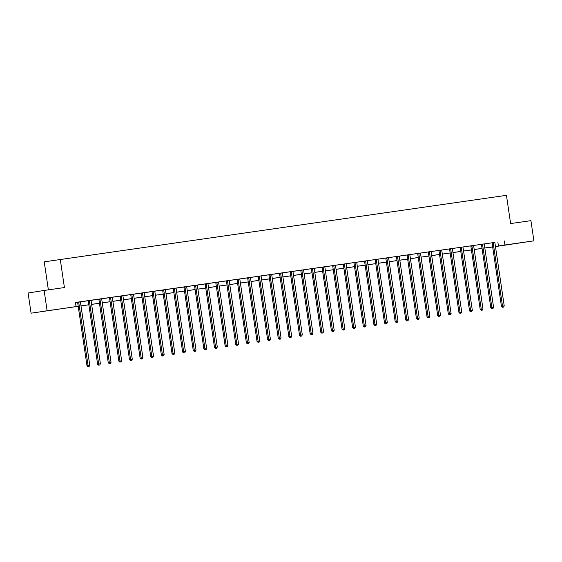 <?xml version="1.0" encoding="UTF-8"?>
<svg xmlns="http://www.w3.org/2000/svg" width="562" height="562" viewBox="0 0 562 562"><rect width="100%" height="100%" fill="white"/><g stroke="black" fill="none" stroke-linecap="round" stroke-linejoin="round"><path stroke-width="0.84" d="M53.025 309.866L43.351 311.327L53.025 309.866M518.705 243.086L509.032 244.554L518.705 243.086M48.367 289.859L44.229 261.836L506.446 195.323L510.619 223.571L530.921 220.662L533.9 240.838L495.466 246.592M492.677 246.992L488.926 247.526L492.67 246.936M78.209 306.325L31.079 313.182L78.202 306.283M47.103 310.645L44.124 290.47L28.1 292.999L31.079 313.182M494.925 242.405L75.456 302.461L76.053 306.494M75.47 302.553L77.535 302.258M80.471 301.836L88.157 300.733M91.1 300.312L101.708 298.865A0.815 0.688 81 0 0 101.708 299.167L111.03 362.293L109.323 362.532L100.001 299.413A0.815 0.688 81 0 0 99.91 299.117L99.853 299.005M101.722 298.787L109.414 297.684M112.351 297.263L120.036 296.16M122.98 295.738L130.665 294.636M133.608 294.214L141.294 293.111M144.23 292.69L151.923 291.594M154.859 291.172L162.544 290.069M165.488 289.648L173.173 288.545M176.117 288.123L183.802 287.02M186.739 286.599L194.431 285.496M197.367 285.075L205.053 283.972M207.996 283.55L215.682 282.447M218.625 282.026L226.31 280.923M229.247 280.501L236.939 279.398M239.876 278.977L247.561 277.874M250.504 277.452L258.19 276.349M261.126 275.928L268.819 274.825M271.755 274.404L279.447 273.301M282.384 272.879L290.069 271.783M293.013 271.362L300.698 270.259M303.635 269.837L311.327 268.734M314.263 268.313L321.956 267.21M324.892 266.788L332.578 265.685M335.521 265.264L343.206 264.161M346.143 263.74L353.835 262.637M356.772 262.215L364.457 261.112M367.4 260.691L375.086 259.588M378.029 259.166L385.715 258.063M388.651 257.642L396.343 256.539M399.28 256.117L406.965 255.015M409.909 254.593L417.594 253.49M420.538 253.069L428.223 251.973M431.159 251.551L438.852 250.448M441.788 250.027L449.474 248.924M452.417 248.502L460.102 247.399M463.046 246.978L470.731 245.875M473.668 245.453L481.36 244.351M484.296 243.929L491.982 242.826M502.864 307.182L503.545 307.084L502.864 307.182L502.526 306.149L504.226 305.911L494.904 242.784A0.815 0.688 81 0 1 494.911 242.475L492.024 242.91A0.815 0.688 81 0 1 492.122 243.198L501.437 306.325L502.526 306.149L493.204 243.03A0.815 0.688 81 0 0 493.106 242.735L493.05 242.622M484.303 243.894L481.339 244.315M473.675 245.418L470.773 245.952A0.815 0.688 81 0 1 470.865 246.247L480.187 309.374L481.269 309.198L471.947 246.079A0.815 0.688 81 0 0 471.855 245.784L471.799 245.671M463.074 246.936L460.088 247.364M452.424 248.467L449.459 248.889M449.726 314.797L450.408 314.699L449.726 314.797L449.389 313.772L451.089 313.526L441.767 250.406A0.815 0.688 81 0 1 441.774 250.097L438.894 250.526A0.815 0.688 81 0 1 438.985 250.821L448.307 313.94L449.389 313.772L440.067 250.652A0.815 0.688 81 0 0 439.976 250.357L439.913 250.245M431.166 251.516L428.209 251.938M428.476 317.846L429.157 317.748L428.476 317.846L428.132 316.82L429.839 316.575L420.517 253.455A0.815 0.688 81 0 1 420.524 253.146L417.636 253.574A0.815 0.688 81 0 1 417.728 253.869L427.05 316.989L428.132 316.82L418.816 253.701A0.815 0.688 81 0 0 418.718 253.406L418.662 253.293M417.847 319.371L418.528 319.272L417.847 319.371L417.51 318.345L419.21 318.099L409.888 254.979A0.815 0.688 81 0 1 409.895 254.67L407.007 255.099A0.815 0.688 81 0 1 407.106 255.394L416.428 318.513L417.51 318.345L408.188 255.218A0.815 0.688 81 0 0 408.089 254.93L408.033 254.818M407.218 320.895L407.9 320.797L407.218 320.895L406.881 319.869L397.559 256.743L396.477 256.918L405.799 320.038L408.581 319.623L399.266 256.504A0.815 0.688 81 0 1 399.266 256.195L396.322 256.511M396.596 322.419L397.278 322.321L396.596 322.419L396.252 321.394L397.959 321.148L388.637 258.028A0.815 0.688 81 0 1 388.637 257.719L385.757 258.148A0.815 0.688 81 0 1 385.848 258.443L395.17 321.562L396.252 321.394L386.93 258.267A0.815 0.688 81 0 0 386.839 257.972L386.782 257.86M385.968 323.944L386.649 323.845L385.968 323.944L385.623 322.911L376.308 259.792L375.226 259.967L384.541 323.087L387.33 322.672L378.008 259.546A0.815 0.688 81 0 1 378.015 259.244L375.072 259.56M367.408 260.656L364.443 261.084M364.717 326.993L365.391 326.894L364.717 326.993L364.373 325.96L366.073 325.721L356.758 262.595A0.815 0.688 81 0 1 356.758 262.285L353.877 262.721A0.815 0.688 81 0 1 353.969 263.009L363.291 326.136L364.373 325.96L355.051 262.84A0.815 0.688 81 0 0 354.959 262.545L354.903 262.433M346.15 263.704L343.192 264.126M343.459 330.035L344.141 329.943L343.459 330.035L343.115 329.009L344.822 328.763L335.5 265.643A0.815 0.688 81 0 1 335.507 265.334L332.62 265.763A0.815 0.688 81 0 1 332.718 266.058L342.033 329.184L343.115 329.009L333.8 265.889A0.815 0.688 81 0 0 333.702 265.594L333.645 265.482M332.83 331.559L333.512 331.461L332.83 331.559L332.493 330.533L334.193 330.287L324.871 267.168A0.815 0.688 81 0 1 324.878 266.859L321.991 267.287A0.815 0.688 81 0 1 322.089 267.582L331.411 330.702L332.493 330.533L323.171 267.414A0.815 0.688 81 0 0 323.08 267.119L323.017 267.006M314.27 268.278L311.313 268.699M311.58 334.608L312.261 334.509L311.58 334.608L311.236 333.582L312.943 333.336L303.62 270.217A0.815 0.688 81 0 1 303.628 269.908L300.74 270.336A0.815 0.688 81 0 1 300.832 270.631L310.154 333.751L311.236 333.582L301.913 270.462A0.815 0.688 81 0 0 301.822 270.167L301.766 270.055M293.02 271.327L290.055 271.748M290.322 337.657L291.004 337.558L290.322 337.657L289.985 336.631L291.685 336.385L282.363 273.265A0.815 0.688 81 0 1 282.37 272.956L279.49 273.385A0.815 0.688 81 0 1 279.581 273.68L288.903 336.8L289.985 336.631L280.663 273.511A0.815 0.688 81 0 0 280.571 273.216L280.508 273.104M279.7 339.181L280.382 339.083L279.7 339.181L279.356 338.155L270.034 275.029L268.952 275.204L278.274 338.324L281.056 337.91L271.741 274.79A0.815 0.688 81 0 1 271.741 274.481L268.805 274.797M261.133 275.893L258.176 276.321M258.443 342.23L259.124 342.132L258.443 342.23L258.106 341.204L248.783 278.078L247.702 278.253L257.017 341.373L259.806 340.958L250.483 277.839A0.815 0.688 81 0 1 250.49 277.53L247.547 277.846M247.814 343.754L248.495 343.656L247.814 343.754L247.477 342.722L238.155 279.602L237.073 279.778L246.395 342.897L249.177 342.483L239.855 279.356A0.815 0.688 81 0 1 239.862 279.054L236.918 279.37M237.192 345.279L237.874 345.18L237.192 345.279L236.848 344.246L227.526 281.126L226.444 281.302L235.766 344.422L238.555 344.007L229.233 280.881A0.815 0.688 81 0 1 229.233 280.571L226.296 280.895M226.563 346.803L227.245 346.705L226.563 346.803L226.219 345.771L227.926 345.532L218.604 282.405A0.815 0.688 81 0 1 218.611 282.096L215.724 282.531A0.815 0.688 81 0 1 215.815 282.819L225.137 345.946L226.219 345.771L216.904 282.651A0.815 0.688 81 0 0 216.806 282.356L216.749 282.243M215.934 348.321L216.616 348.229L215.934 348.321L215.597 347.295L206.275 284.175L205.193 284.344L214.508 347.471L217.297 347.049L207.975 283.929A0.815 0.688 81 0 1 207.982 283.62L205.039 283.936M205.306 349.845L205.987 349.754L205.306 349.845L204.968 348.819L206.668 348.573L197.346 285.454A0.815 0.688 81 0 1 197.353 285.145L194.473 285.573A0.815 0.688 81 0 1 194.564 285.868L203.887 348.995L204.968 348.819L195.646 285.7A0.815 0.688 81 0 0 195.555 285.405L195.492 285.292M194.684 351.369L195.365 351.271L194.684 351.369L194.34 350.344L196.047 350.098L186.725 286.978A0.815 0.688 81 0 1 186.725 286.669L183.844 287.098A0.815 0.688 81 0 1 183.936 287.393L193.258 350.512L194.34 350.344L185.017 287.224A0.815 0.688 81 0 0 184.926 286.929L184.87 286.817M176.117 288.088L173.159 288.51M173.426 354.418L174.108 354.32L173.426 354.418L173.089 353.393L174.789 353.147L165.467 290.027A0.815 0.688 81 0 1 165.474 289.718L162.587 290.147A0.815 0.688 81 0 1 162.685 290.442L172.007 353.561L173.089 353.393L163.767 290.273A0.815 0.688 81 0 0 163.668 289.978L163.612 289.866M154.866 291.137L151.902 291.559M144.237 292.662L141.336 293.195A0.815 0.688 81 0 1 141.427 293.49L150.749 356.61L151.831 356.441L142.509 293.322A0.815 0.688 81 0 0 142.418 293.027L142.362 292.914M133.637 294.179L130.651 294.607M122.987 295.703L120.022 296.132M120.289 362.04L120.971 361.942L120.289 362.04L119.952 361.015L121.652 360.769L112.337 297.649A0.815 0.688 81 0 1 112.337 297.34L109.457 297.769A0.815 0.688 81 0 1 109.548 298.064L118.87 361.183L119.952 361.015L110.63 297.888A0.815 0.688 81 0 0 110.538 297.593L110.482 297.481M99.038 365.089L99.72 364.991L99.038 365.089L98.694 364.057L89.379 300.937L88.297 301.113L97.612 364.232L100.401 363.818L91.079 300.691A0.815 0.688 81 0 1 91.086 300.382L88.143 300.705M88.41 366.614L89.091 366.515L88.41 366.614L88.072 365.581L89.772 365.342L80.45 302.216A0.815 0.688 81 0 1 80.457 301.906L77.57 302.342A0.815 0.688 81 0 1 77.668 302.63L86.991 365.757L88.072 365.581L78.75 302.461A0.815 0.688 81 0 0 78.659 302.166L78.596 302.054M44.124 290.47L64.419 287.554L60.253 259.307M504.353 240.958L504.95 244.99L533.9 240.838M495.445 246.451L504.95 244.99M80.991 305.883L88.831 304.759M91.62 304.358L99.46 303.234M102.249 302.834L110.089 301.71M112.878 301.309L120.711 300.185M123.5 299.785L131.339 298.661M134.128 298.26L141.968 297.136M144.757 296.736L152.597 295.612M155.386 295.219L163.219 294.088M166.008 293.694L173.848 292.57M176.637 292.17L184.477 291.046M187.265 290.645L195.105 289.521M197.887 289.121L205.727 287.997M208.516 287.596L216.356 286.472M219.145 286.072L226.985 284.948M229.774 284.548L237.614 283.424M240.395 283.023L248.235 281.899M251.024 281.499L258.864 280.375M261.653 279.974L269.493 278.85M272.282 278.45L280.122 277.326M282.904 276.925L290.744 275.802M293.533 275.408L301.373 274.284M304.161 273.884L312.001 272.76M314.79 272.359L322.63 271.235M325.412 270.835L333.252 269.711M336.041 269.31L343.881 268.186M346.67 267.786L354.51 266.662M357.299 266.262L365.131 265.138M367.92 264.737L375.76 263.613M378.549 263.213L386.389 262.089M389.178 261.688L397.018 260.564M399.807 260.164L407.64 259.04M410.429 258.639L418.269 257.515M421.057 257.115L428.897 255.991M431.686 255.598L439.526 254.474M442.315 254.073L450.148 252.949M452.937 252.549L460.777 251.425M463.566 251.024L471.406 249.9M474.195 249.5L482.034 248.376M484.816 247.975L492.656 246.851M492.663 246.894L484.823 248.018M482.041 248.418L474.202 249.542M471.413 249.942L463.573 251.066M460.784 251.467L452.944 252.591M450.155 252.991L442.315 254.115M439.533 254.516L431.693 255.64M428.904 256.04L421.064 257.164M418.276 257.565L410.436 258.689M407.647 259.089L399.807 260.213M397.025 260.606L389.185 261.73M386.396 262.131L378.556 263.255M375.767 263.655L367.927 264.779M365.138 265.18L357.306 266.304M354.517 266.704L346.677 267.828M343.888 268.229L336.048 269.353M333.259 269.753L325.419 270.877M322.63 271.277L314.797 272.401M312.008 272.802L304.168 273.926M301.38 274.326L293.54 275.45M290.751 275.851L282.911 276.975M280.122 277.375L272.289 278.499M269.5 278.9L261.66 280.024M258.871 280.417L251.031 281.541M248.242 281.941L240.403 283.065M237.621 283.466L229.781 284.59M226.992 284.99L219.152 286.114M216.363 286.515L208.523 287.639M205.734 288.039L197.894 289.163M195.112 289.563L187.272 290.687M184.484 291.088L176.644 292.212M173.855 292.612L166.015 293.736M163.226 294.137L155.386 295.261M152.604 295.661L144.764 296.785M141.975 297.186L134.135 298.31M131.346 298.71L123.507 299.834M120.718 300.227L112.878 301.351M110.096 301.752L102.256 302.876M99.467 303.276L91.627 304.4M88.838 304.801L80.998 305.925M497.855 241.983L498.452 246.023M473.696 245.397L473.654 245.524A0.815 0.688 81 0 0 473.654 245.833L482.976 308.952L481.269 309.198L481.613 310.224L481.177 310.294L482.294 310.133L481.613 310.224M354.088 328.51L354.77 328.419L354.088 328.51L353.744 327.484L344.422 264.365L343.34 264.533L352.662 327.66L355.451 327.239L346.129 264.119A0.815 0.688 81 0 1 346.129 263.81L346.178 263.704M269.072 340.705L269.753 340.607L269.072 340.705L268.727 339.68L259.405 276.553L258.323 276.729L267.645 339.848L270.434 339.434L261.112 276.314A0.815 0.688 81 0 1 261.119 276.005L261.161 275.893M152.176 357.467L152.857 357.369L152.176 357.467L151.831 356.441L153.538 356.196L144.216 293.076A0.815 0.688 81 0 1 144.216 292.767L144.265 292.654M501.437 306.325L502.428 307.245M503.545 307.084L504.226 305.911M482.575 244.554L481.493 244.723L490.816 307.85L491.898 307.674L482.575 244.554A0.815 0.688 81 0 0 482.484 244.259L482.421 244.147M492.235 308.707L492.916 308.608L492.235 308.707L491.898 307.674L493.598 307.428L484.275 244.308A0.815 0.688 81 0 1 484.282 243.999L484.303 243.88M481.493 244.723A0.815 0.688 81 0 0 481.402 244.428L481.332 244.301M490.816 307.85L491.806 308.77M492.916 308.608L493.598 307.428M480.187 309.374L481.177 310.294M482.294 310.133L482.976 308.952M461.325 247.603L460.236 247.772L469.558 310.891L470.64 310.723L461.325 247.603A0.815 0.688 81 0 0 461.226 247.308L461.17 247.196M470.984 311.748L471.666 311.65L470.984 311.748L470.64 310.723L472.347 310.477L463.025 247.357A0.815 0.688 81 0 1 463.032 247.048L463.053 246.922M460.236 247.772A0.815 0.688 81 0 0 460.145 247.477L460.081 247.35M469.558 310.891L470.549 311.819M471.666 311.65L472.347 310.477M450.696 249.128L449.614 249.296L458.936 312.416L460.018 312.247L450.696 249.128A0.815 0.688 81 0 0 450.598 248.833L450.541 248.72M460.355 313.273L461.037 313.175L460.355 313.273L460.018 312.247L461.718 312.001L452.396 248.882A0.815 0.688 81 0 1 452.403 248.573L452.424 248.446M449.614 249.296A0.815 0.688 81 0 0 449.516 249.001L449.452 248.875M458.936 312.416L459.927 313.343M461.037 313.175L461.718 312.001M448.307 313.94L449.298 314.868M450.408 314.699L451.089 313.526M429.438 252.176L428.356 252.345L437.679 315.465L438.76 315.296L429.438 252.176A0.815 0.688 81 0 0 429.347 251.881L429.291 251.769M439.105 316.322L439.786 316.223L439.105 316.322L438.76 315.296L440.468 315.05L431.145 251.931A0.815 0.688 81 0 1 431.145 251.621L431.173 251.495M428.356 252.345A0.815 0.688 81 0 0 428.265 252.05L428.202 251.924M437.679 315.465L438.669 316.392M439.786 316.223L440.468 315.05M427.05 316.989L428.04 317.916M429.157 317.748L429.839 316.575M416.428 318.513L417.418 319.441M418.528 319.272L419.21 318.099M397.559 256.743A0.815 0.688 81 0 0 397.467 256.448L397.411 256.335M396.477 256.918A0.815 0.688 81 0 0 396.386 256.623L396.315 256.497M405.799 320.038L406.79 320.965M407.9 320.797L408.581 319.623M395.17 321.562L396.161 322.49M397.278 322.321L397.959 321.148M376.308 259.792A0.815 0.688 81 0 0 376.21 259.496L376.154 259.384M375.226 259.967A0.815 0.688 81 0 0 375.128 259.672L375.065 259.546M384.541 323.087L385.532 324.007M386.649 323.845L387.33 322.672M365.679 261.316L364.598 261.492L373.92 324.611L375.002 324.436L365.679 261.316A0.815 0.688 81 0 0 365.588 261.021L365.525 260.909M375.339 325.468L376.02 325.37L375.339 325.468L375.002 324.436L376.702 324.197L367.379 261.07A0.815 0.688 81 0 1 367.386 260.761L367.408 260.642M364.598 261.492A0.815 0.688 81 0 0 364.499 261.197L364.436 261.063M373.92 324.611L374.91 325.531M376.02 325.37L376.702 324.197M363.291 326.136L364.281 327.056M365.391 326.894L366.073 325.721M344.422 264.365A0.815 0.688 81 0 0 344.33 264.07L344.274 263.957M343.34 264.533A0.815 0.688 81 0 0 343.249 264.238L343.185 264.112M352.662 327.66L353.653 328.58M354.77 328.419L355.451 327.239M342.033 329.184L343.024 330.105M344.141 329.943L344.822 328.763M331.411 330.702L332.402 331.629M333.512 331.461L334.193 330.287M312.542 268.938L311.46 269.107L320.783 332.226L321.864 332.058L312.542 268.938A0.815 0.688 81 0 0 312.451 268.643L312.395 268.531M322.209 333.083L322.89 332.985L322.209 333.083L321.864 332.058L323.564 331.812L314.249 268.692A0.815 0.688 81 0 1 314.249 268.383L314.277 268.257M311.46 269.107A0.815 0.688 81 0 0 311.369 268.812L311.299 268.685M320.783 332.226L321.773 333.154M322.89 332.985L323.564 331.812M310.154 333.751L311.144 334.678M312.261 334.509L312.943 333.336M291.292 271.987L290.21 272.156L299.525 335.275L300.614 335.107L291.292 271.987A0.815 0.688 81 0 0 291.193 271.692L291.137 271.579M300.951 336.132L301.632 336.034L300.951 336.132L300.614 335.107L302.314 334.861L292.992 271.741A0.815 0.688 81 0 1 292.999 271.432L293.02 271.305M290.21 272.156A0.815 0.688 81 0 0 290.111 271.86L290.048 271.734M299.525 335.275L300.515 336.202M301.632 336.034L302.314 334.861M288.903 336.8L289.894 337.727M291.004 337.558L291.685 336.385M270.034 275.029A0.815 0.688 81 0 0 269.943 274.741L269.886 274.628M268.952 275.204A0.815 0.688 81 0 0 268.861 274.909L268.791 274.783M278.274 338.324L279.265 339.251M280.382 339.083L281.056 337.91M259.405 276.553A0.815 0.688 81 0 0 259.314 276.258L259.258 276.146M258.323 276.729A0.815 0.688 81 0 0 258.232 276.434L258.169 276.307M267.645 339.848L268.636 340.776M269.753 340.607L270.434 339.434M248.783 278.078A0.815 0.688 81 0 0 248.685 277.783L248.629 277.67M247.702 278.253A0.815 0.688 81 0 0 247.603 277.958L247.54 277.832M257.017 341.373L258.007 342.3M259.124 342.132L259.806 340.958M238.155 279.602A0.815 0.688 81 0 0 238.063 279.307L238 279.195M237.073 279.778A0.815 0.688 81 0 0 236.981 279.483L236.911 279.356M246.395 342.897L247.385 343.818M248.495 343.656L249.177 342.483M227.526 281.126A0.815 0.688 81 0 0 227.434 280.831L227.378 280.719M226.444 281.302A0.815 0.688 81 0 0 226.353 281.007L226.282 280.874M235.766 344.422L236.757 345.342M237.874 345.18L238.555 344.007M225.137 345.946L226.128 346.866M227.245 346.705L227.926 345.532M206.275 284.175A0.815 0.688 81 0 0 206.177 283.88L206.121 283.768M205.193 284.344A0.815 0.688 81 0 0 205.095 284.049L205.032 283.922M214.508 347.471L215.506 348.391M216.616 348.229L217.297 347.049M203.887 348.995L204.877 349.915M205.987 349.754L206.668 348.573M193.258 350.512L194.248 351.44M195.365 351.271L196.047 350.098M174.396 288.749L173.307 288.917L182.629 352.037L183.711 351.868L174.396 288.749A0.815 0.688 81 0 0 174.297 288.454L174.241 288.341M184.055 352.894L184.736 352.796L184.055 352.894L183.711 351.868L185.418 351.622L176.096 288.503A0.815 0.688 81 0 1 176.103 288.194L176.124 288.067M173.307 288.917A0.815 0.688 81 0 0 173.215 288.622L173.152 288.496M182.629 352.037L183.619 352.964M184.736 352.796L185.418 351.622M172.007 353.561L172.998 354.489M174.108 354.32L174.789 353.147M153.138 291.797L152.056 291.966L161.378 355.086L162.46 354.917L153.138 291.797A0.815 0.688 81 0 0 153.047 291.502L152.99 291.39M162.797 355.943L163.479 355.844L162.797 355.943L162.46 354.917L164.16 354.671L154.838 291.552A0.815 0.688 81 0 1 154.845 291.242L154.866 291.116M152.056 291.966A0.815 0.688 81 0 0 151.965 291.671L151.895 291.545M161.378 355.086L162.369 356.013M163.479 355.844L164.16 354.671M150.749 356.61L151.74 357.537M152.857 357.369L153.538 356.196M131.887 294.839L130.798 295.015L140.121 358.135L141.203 357.966L131.887 294.839A0.815 0.688 81 0 0 131.789 294.551L131.733 294.439M141.547 358.992L142.228 358.893L141.547 358.992L141.203 357.966L142.91 357.72L133.587 294.6A0.815 0.688 81 0 1 133.594 294.291L133.615 294.165M130.798 295.015A0.815 0.688 81 0 0 130.707 294.72L130.644 294.593M140.121 358.135L141.111 359.062M142.228 358.893L142.91 357.72M121.259 296.364L120.177 296.539L129.499 359.659L130.581 359.49L121.259 296.364A0.815 0.688 81 0 0 121.167 296.069L121.104 295.956M130.918 360.516L131.599 360.418L130.918 360.516L130.581 359.49L132.281 359.244L122.959 296.125A0.815 0.688 81 0 1 122.966 295.816L122.987 295.689M120.177 296.539A0.815 0.688 81 0 0 120.078 296.244L120.015 296.118M129.499 359.659L130.489 360.586M131.599 360.418L132.281 359.244M118.87 361.183L119.861 362.111M120.971 361.942L121.652 360.769M109.667 363.565L110.349 363.466L109.667 363.565L109.323 362.532L108.241 362.708L98.919 299.588A0.815 0.688 81 0 0 98.828 299.293L98.764 299.167M108.241 362.708L109.232 363.628M110.349 363.466L111.03 362.293M89.379 300.937A0.815 0.688 81 0 0 89.281 300.642L89.225 300.53M88.297 301.113A0.815 0.688 81 0 0 88.199 300.818L88.136 300.684M97.612 364.232L98.603 365.152M99.72 364.991L100.401 363.818M86.991 365.757L87.981 366.677M89.091 366.515L89.772 365.342M493.204 243.03L492.122 243.198M493.106 242.735L492.024 242.91M482.484 244.259L481.402 244.428M471.947 246.079L470.865 246.247M471.855 245.784L470.773 245.952M461.226 247.308L460.145 247.477M450.598 248.833L449.516 249.001M440.067 250.652L438.985 250.821M439.976 250.357L438.894 250.526M429.347 251.881L428.265 252.05M418.816 253.701L417.728 253.869M418.718 253.406L417.636 253.574M408.188 255.218L407.106 255.394M408.089 254.93L407.007 255.099M397.467 256.448L396.386 256.623M386.93 258.267L385.848 258.443M386.839 257.972L385.757 258.148M376.21 259.496L375.128 259.672M365.588 261.021L364.499 261.197M355.051 262.84L353.969 263.009M354.959 262.545L353.877 262.721M344.33 264.07L343.249 264.238M333.8 265.889L332.718 266.058M333.702 265.594L332.62 265.763M323.171 267.414L322.089 267.582M323.08 267.119L321.991 267.287M312.451 268.643L311.369 268.812M301.913 270.462L300.832 270.631M301.822 270.167L300.74 270.336M291.193 271.692L290.111 271.86M280.663 273.511L279.581 273.68M280.571 273.216L279.49 273.385M269.943 274.741L268.861 274.909M259.314 276.258L258.232 276.434M248.685 277.783L247.603 277.958M238.063 279.307L236.981 279.483M227.434 280.831L226.353 281.007M216.904 282.651L215.815 282.819M216.806 282.356L215.724 282.531M206.177 283.88L205.095 284.049M195.646 285.7L194.564 285.868M195.555 285.405L194.473 285.573M185.017 287.224L183.936 287.393M184.926 286.929L183.844 287.098M174.297 288.454L173.215 288.622M163.767 290.273L162.685 290.442M163.668 289.978L162.587 290.147M153.047 291.502L151.965 291.671M142.509 293.322L141.427 293.49M142.418 293.027L141.336 293.195M131.789 294.551L130.707 294.72M121.167 296.069L120.078 296.244M110.63 297.888L109.548 298.064M110.538 297.593L109.457 297.769M100.001 299.413L98.919 299.588M99.91 299.117L98.828 299.293M89.281 300.642L88.199 300.818M78.75 302.461L77.668 302.63M78.659 302.166L77.57 302.342"/></g></svg>
